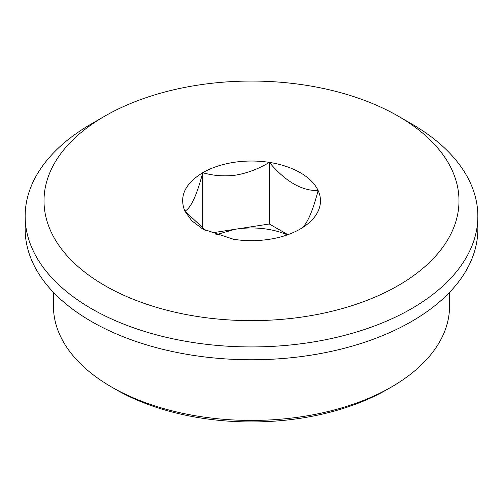 <?xml version="1.0" encoding="UTF-8"?>
<svg xmlns="http://www.w3.org/2000/svg" width="503" height="503" viewBox="0 0 503 503"><rect width="100%" height="100%" fill="white"/><g stroke="black" fill="none" stroke-linecap="round" stroke-linejoin="round"><path stroke-width="0.75" d="M287.873 234.681L269.35 223.992L210.889 233.034M287.345 234.87A59.731 34.487 0 0 0 236.039 229.142A59.731 34.487 0 0 0 234.681 229.362L215.655 234.87M300.272 229.01L300.272 229.01A68.974 39.819 0 0 0 318.122 190.543A68.974 39.819 0 0 0 269.35 162.387C258.297 169.077 246.74 173.372 234.681 175.283C223.571 176.54 212.92 175.673 202.728 172.692C196.78 195.378 190.832 208.204 184.878 211.153L191.769 220.76L202.728 229.01L233.65 239.315C246.112 241.201 258.536 241.119 270.916 239.057C282.158 237.127 291.941 233.776 300.272 229.01L300.272 229.01C306.22 226.054 312.168 213.234 318.122 190.543C301.869 191.027 285.61 181.64 269.35 162.387L269.35 223.992M269.35 162.387A68.974 39.819 0 0 0 232.084 162.639A68.974 39.819 0 0 0 202.728 172.692L202.728 228.425M419.835 270.884A207.488 119.789 180 0 1 398.219 285.553A207.488 119.789 180 0 1 104.787 285.553A207.488 119.789 180 0 1 104.781 116.143A207.488 119.789 180 0 1 398.219 116.143A207.488 119.789 180 0 1 419.835 270.884M91.445 123.845L104.781 116.143L91.445 123.845A226.35 130.679 180 0 0 25.15 216.252L25.15 229.085A226.35 130.679 180 0 0 164.877 349.818A226.35 130.679 180 0 0 411.555 321.492A226.35 130.679 180 0 0 477.85 229.085L477.85 216.252A226.35 130.679 180 0 1 435.139 292.652A226.35 130.679 180 0 1 411.555 308.66A226.35 130.679 180 0 1 164.877 336.985A226.35 130.679 180 0 1 25.15 216.252M202.728 172.692C184.915 183.677 178.967 196.497 184.878 211.153L206.167 230.858M398.219 116.143L411.555 123.845A226.35 130.679 180 0 1 477.85 216.252M449.556 292.35L449.556 306.094A198.056 114.344 180 0 1 441.691 338.003A198.056 114.344 180 0 1 391.548 386.945L391.548 386.945A198.056 114.344 180 0 1 111.452 386.945A198.056 114.344 180 0 1 53.444 306.094L53.444 292.35M387.103 389.517L391.548 386.945L387.103 389.511A191.769 110.717 0 0 0 387.103 389.511A191.769 110.717 0 0 1 115.897 389.511L111.452 386.945"/></g></svg>
